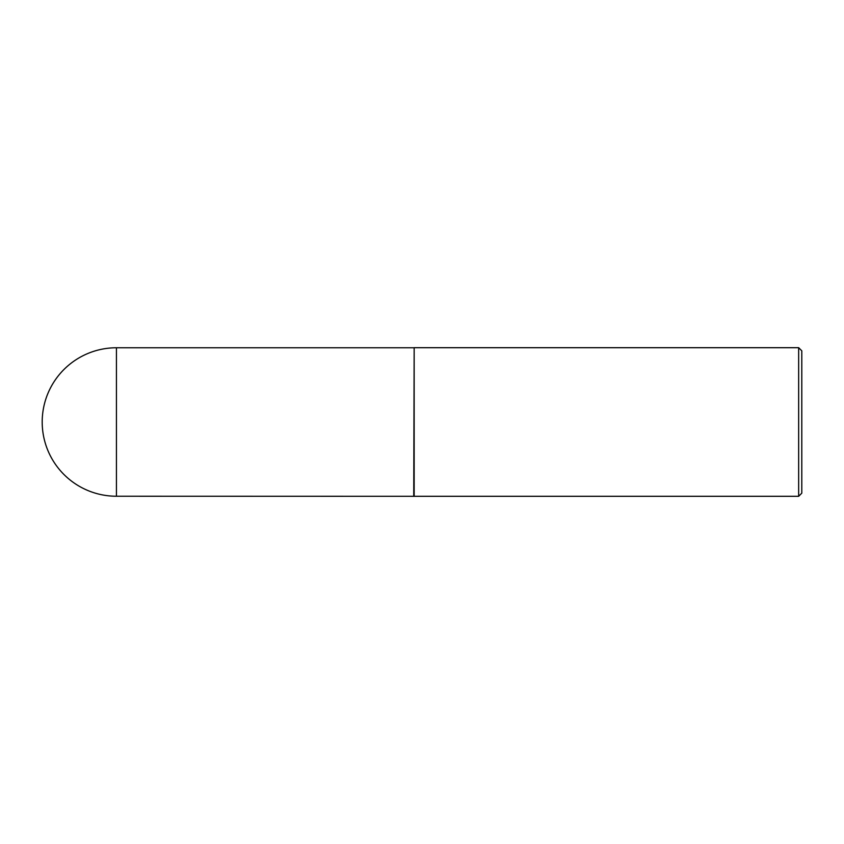 <?xml version="1.0" encoding="UTF-8"?>
<svg xmlns="http://www.w3.org/2000/svg" width="844" height="844" viewBox="0 0 844 844"><rect width="100%" height="100%" fill="white"/><g stroke="black" fill="none" stroke-linecap="round" stroke-linejoin="round"><path stroke-width="1.27" d="M413.739 496.23L414.161 347.696L414.161 496.304L116.43 496.23L116.43 347.77A74.23 74.23 0 0 0 42.2 422A74.23 74.23 0 0 0 116.43 496.23M798.656 347.696L801.8 350.84L801.8 493.16L798.656 496.304L798.656 347.696L414.161 347.696M798.656 496.304L414.161 496.304M413.739 347.77L116.43 347.77"/></g></svg>
